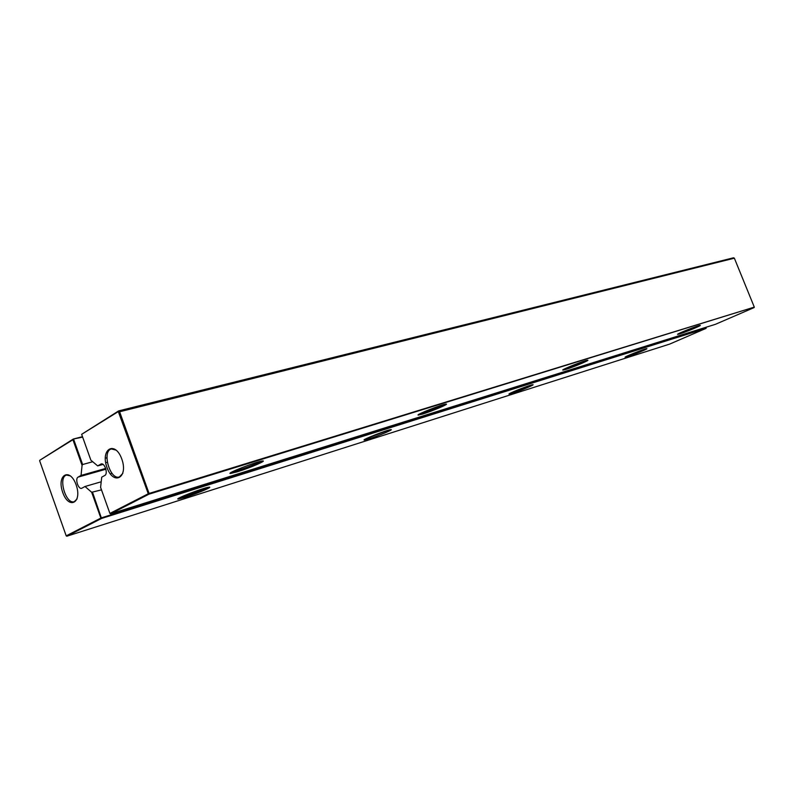 <?xml version="1.0" encoding="UTF-8"?>
<svg xmlns="http://www.w3.org/2000/svg" width="794" height="794" viewBox="0 0 794 794"><rect width="100%" height="100%" fill="white"/><g stroke="black" fill="none" stroke-linecap="round" stroke-linejoin="round"><path stroke-width="1.19" d="M92.719 461.731L82.636 464.53L82.07 465.344L72.929 439.717L39.76 460.282L39.7 460.937L66.2 535.851L100.868 518.075L91.667 492.26L101.493 489.868M66.2 535.851L66.855 536.208L669.65 344.1L706.065 328.359L705.955 327.287M39.76 460.282L73.246 439.062L82.487 436.67M82.07 465.344L81.048 475.427L78.1 477.115L105.92 469.214M101.205 481.779L84.998 486.504L81.703 488.29C78.298 489.59 74.785 478.693 78.1 477.115M84.998 486.504L91.667 492.26M76.135 484.856C82.546 502.82 68.86 510.145 62.736 492.439C56.364 474.901 69.773 466.902 76.135 484.856M66.855 536.208L101.543 518.452L706.065 328.359M512.329 393.308C519.951 390.936 535.92 384.217 532.724 384.713C529.995 384.832 506.433 394.231 509.182 394.102L512.329 393.308M185.459 497.223C197.259 493.531 214.102 486.325 208.772 487.228C203.264 487.804 173.102 499.525 178.332 499.059L185.459 497.223M368.962 438.884C378.351 435.956 394.767 428.998 390.698 429.653C386.877 429.931 360.625 440.303 364.347 440.055L368.962 438.884M627.439 356.714C633.731 354.759 649.224 348.288 646.653 348.685C644.649 348.705 623.101 357.34 625.206 357.27L627.439 356.714M82.636 464.53L73.683 439.439L72.929 439.717L73.246 439.062L82.645 437.107M706.213 327.912L101.622 517.787L100.868 518.075L101.543 518.452L92.61 492.508M105.691 468.44L81.048 475.427M106.942 457.791L105.274 458.257M77.117 498.87L74.279 501.669C65.803 504.845 57.744 476.916 66.597 475.07L70.497 475.924M511.356 392.693L530.422 385.298M179.95 497.58L185.637 496.002C195.016 492.905 202.232 490.087 207.254 487.536M366.213 438.655L388.782 430.09M627.746 355.801L643.944 349.439M97.682 465.899L101.146 463.974C104.739 462.634 108.312 473.849 104.808 475.447L101.711 477.174L100.6 487.377L109.909 513.43L148.28 493.759L118.316 411.59L81.643 434.318L90.883 460.192L97.682 465.899L103.012 464.401M121.8 459.031C128.598 477.909 113.443 486.027 106.952 467.428C100.193 449.017 115.031 440.174 121.8 459.031M81.643 434.318L118.634 410.915L733.517 257.792L734.361 258.189L754.3 307.119L149.073 493.461L119.586 411.669L118.634 410.915L118.316 411.59M109.909 513.43L110.594 513.817L148.984 494.166L754.3 307.119M148.28 493.759L148.984 494.166L149.073 493.461L148.28 493.759M118.802 411.967L734.361 258.189M122.832 473.393L119.368 476.966C109.949 480.39 101.622 450.942 111.448 448.947L116.271 450.188M110.594 513.817L715.384 324.329L754.141 307.576M679.733 333.897C686.026 332.001 702.75 324.984 700.06 325.371C698.025 325.351 675.565 334.413 677.689 334.383L679.733 333.897M565.864 369.399C573.556 367.056 590.875 359.732 587.5 360.228C584.692 360.307 560.137 370.183 562.946 370.103L565.864 369.399M422.736 414.011C432.333 411.084 450.208 403.451 445.871 404.106C441.871 404.354 414.528 415.262 418.378 415.073L422.736 414.011M237.416 471.775C249.663 468.033 268.064 460.083 262.268 461.016C256.402 461.562 225.039 473.889 230.548 473.472L237.416 471.775M680.17 332.914L697.39 326.096M565.04 368.684L585.267 360.784M420.135 413.664L422.994 412.86C431.47 410.061 438.487 407.272 444.035 404.503M231.997 471.973L237.624 470.485C247.837 467.15 255.599 464.073 260.918 461.274M100.759 464.133L101.563 463.904M110.306 473.859L112.033 473.363M178.71 498.255L178.332 499.059M364.565 439.558L364.347 440.055M107.289 462.247L105.691 462.694M418.617 414.518L418.378 415.073M230.955 472.569L230.548 473.472"/></g></svg>
